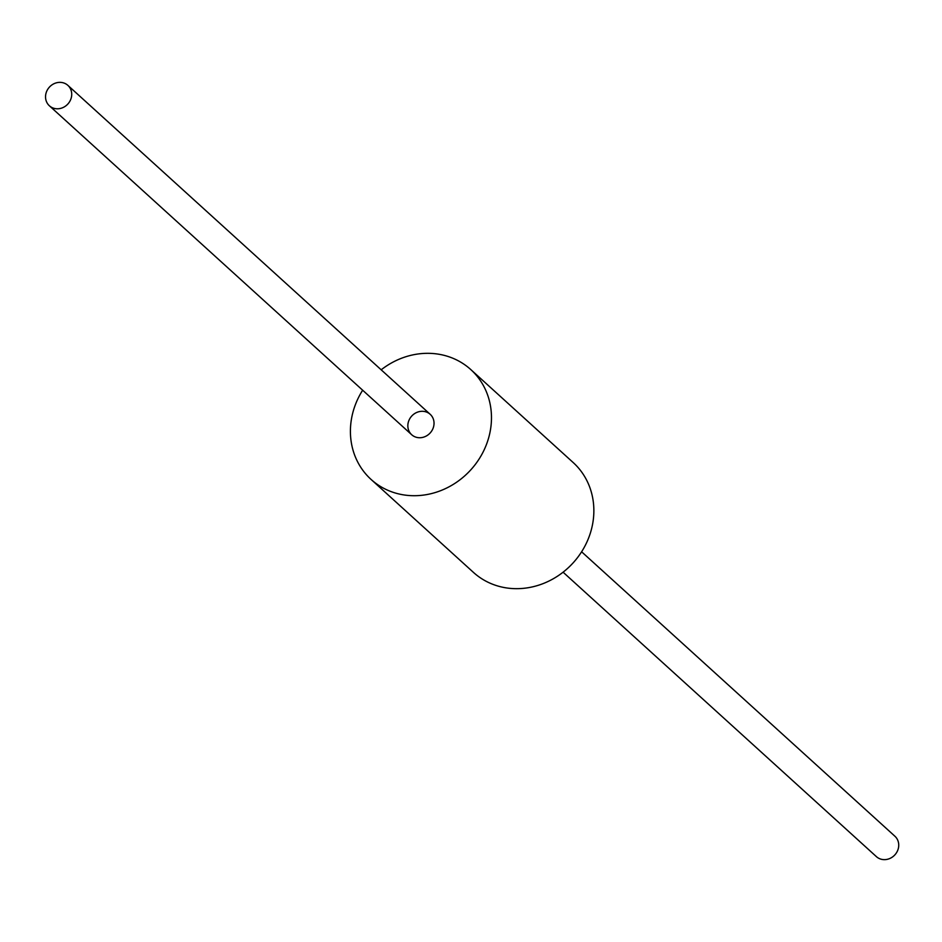 <?xml version="1.0" encoding="UTF-8"?>
<svg xmlns="http://www.w3.org/2000/svg" width="942" height="942" viewBox="0 0 942 942"><rect width="100%" height="100%" fill="white"/><g stroke="black" fill="none" stroke-linecap="round" stroke-linejoin="round"><path stroke-width="1.41" d="M876.378 856.619A13.777 12.517 -47.8 0 0 894.9 854.841A13.777 12.517 -47.8 0 0 894.9 836.225A13.777 12.517 -47.8 0 1 894.9 854.841A13.777 12.517 -47.8 0 1 876.378 856.619L563.092 572.194L876.378 856.619M47.1 90.444A13.777 12.517 -47.8 0 0 49.373 105.775A13.777 12.517 -47.8 0 0 67.895 103.985A13.777 12.517 -47.8 0 0 67.895 85.381A13.777 12.517 -47.8 0 0 47.1 90.444A13.777 12.517 -47.8 0 0 49.373 105.775A13.777 12.517 -47.8 0 0 67.895 103.985A13.777 12.517 -47.8 0 0 67.895 85.381A13.777 12.517 -47.8 0 0 47.1 90.444M409.405 419.39A13.777 12.517 -47.8 0 0 411.678 434.721A13.777 12.517 -47.8 0 0 430.2 432.931A13.777 12.517 -47.8 0 0 430.2 414.315A13.777 12.517 -47.8 0 0 409.405 419.39A13.777 12.517 -47.8 0 0 411.678 434.721A13.777 12.517 -47.8 0 0 430.2 432.931A13.777 12.517 -47.8 0 0 430.2 414.315A13.777 12.517 -47.8 0 0 409.405 419.39M473.461 572.406A74.183 67.388 -47.8 0 0 573.219 562.774A74.183 67.388 -47.8 0 0 573.195 462.557A74.183 67.388 -47.8 0 1 573.219 562.774A74.183 67.388 -47.8 0 1 473.461 572.406L371.077 479.443A74.183 67.388 -47.8 0 0 470.835 469.811A74.183 67.388 -47.8 0 0 470.812 369.594A74.183 67.388 -47.8 0 0 381.18 369.806A74.183 67.388 -47.8 0 1 470.812 369.594L573.195 462.557L470.812 369.594A74.183 67.388 -47.8 0 1 470.835 469.811A74.183 67.388 -47.8 0 1 371.077 479.443L473.461 572.406M358.831 396.912A74.183 67.388 -47.8 0 0 371.077 479.443A74.183 67.388 -47.8 0 1 358.831 396.912A74.183 67.388 -47.8 0 1 362.658 390.212A74.183 67.388 -47.8 0 0 358.831 396.912M49.373 105.775L411.678 434.721L49.373 105.775M67.895 85.381L430.2 414.315L67.895 85.381M581.614 551.788L894.9 836.225L581.614 551.788"/></g></svg>

